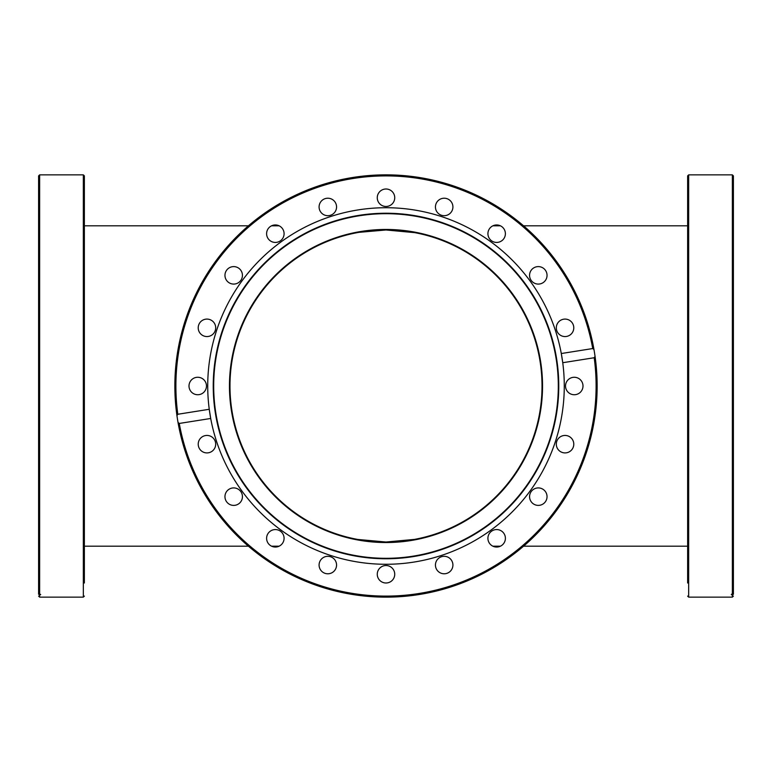 <?xml version="1.0" encoding="UTF-8"?>
<svg xmlns="http://www.w3.org/2000/svg" width="772" height="772" viewBox="0 0 772 772"><rect width="100%" height="100%" fill="white"/><g stroke="black" fill="none" stroke-linecap="round" stroke-linejoin="round"><path stroke-width="1.16" d="M542.021 386A156.021 156.021 0 0 1 386 542.021A156.021 156.021 0 0 1 229.979 386A156.021 156.021 0 0 1 386 229.979A156.021 156.021 0 0 1 542.021 386M594.546 352.968L595.058 356.384L594.199 357.735L562.749 362.715A178.274 178.274 0 0 1 413.888 562.084A178.274 178.274 0 0 1 209.251 409.285A178.274 178.274 0 0 1 358.112 209.916A178.274 178.274 0 0 1 562.749 362.715L561.292 353.528L592.742 348.548L593.977 349.571A211.142 211.142 0 0 1 419.032 594.546A211.142 211.142 0 0 1 178.023 422.429L177.454 419.032A211.142 211.142 0 0 1 176.942 415.616L177.801 414.265L209.251 409.285L210.708 418.472L179.258 423.452L178.023 422.429A211.142 211.142 0 0 1 177.454 419.032L176.942 415.616A211.142 211.142 0 0 1 352.968 177.454A211.142 211.142 0 0 1 593.977 349.571L594.546 352.968A211.142 211.142 0 0 1 419.032 594.546A211.142 211.142 0 0 1 177.454 419.032M413.03 556.641A172.764 172.764 0 0 1 215.359 413.03A172.764 172.764 0 0 1 358.97 215.359A172.764 172.764 0 0 1 556.641 358.97A172.764 172.764 0 0 1 413.03 556.641M412.952 556.187A172.31 172.31 0 0 1 215.813 412.952A172.31 172.31 0 0 1 359.048 215.813A172.31 172.31 0 0 1 556.187 359.048A172.31 172.31 0 0 1 412.952 556.187M452.807 563.685A8.733 8.733 0 0 1 445.54 573.673A8.733 8.733 0 0 1 435.543 566.416A8.733 8.733 0 0 1 442.81 556.419A8.733 8.733 0 0 1 452.807 563.685M394.627 575.632A8.733 8.733 0 0 1 384.63 582.889A8.733 8.733 0 0 1 377.373 572.892A8.733 8.733 0 0 1 387.37 565.635A8.733 8.733 0 0 1 394.627 575.632M504.444 534.34A8.733 8.733 0 0 1 500.623 546.093A8.733 8.733 0 0 1 488.869 542.272A8.733 8.733 0 0 1 492.69 530.518A8.733 8.733 0 0 1 504.444 534.34M544.482 490.481A8.733 8.733 0 0 1 544.482 502.833A8.733 8.733 0 0 1 532.13 502.833A8.733 8.733 0 0 1 532.13 490.481A8.733 8.733 0 0 1 544.482 490.481M569.012 436.392A8.733 8.733 0 0 1 572.834 448.146A8.733 8.733 0 0 1 561.08 451.958A8.733 8.733 0 0 1 557.259 440.214A8.733 8.733 0 0 1 569.012 436.392M575.632 377.373A8.733 8.733 0 0 1 582.889 387.37A8.733 8.733 0 0 1 572.892 394.627A8.733 8.733 0 0 1 565.635 384.63A8.733 8.733 0 0 1 575.632 377.373M563.685 319.193A8.733 8.733 0 0 1 573.673 326.459A8.733 8.733 0 0 1 566.416 336.457A8.733 8.733 0 0 1 556.419 329.19A8.733 8.733 0 0 1 563.685 319.193M534.34 267.556A8.733 8.733 0 0 1 546.093 271.377A8.733 8.733 0 0 1 542.272 283.131A8.733 8.733 0 0 1 530.518 279.31A8.733 8.733 0 0 1 534.34 267.556M490.481 227.518A8.733 8.733 0 0 1 502.833 227.518A8.733 8.733 0 0 1 502.833 239.87A8.733 8.733 0 0 1 490.481 239.87A8.733 8.733 0 0 1 490.481 227.518M436.392 202.988A8.733 8.733 0 0 1 448.146 199.166A8.733 8.733 0 0 1 451.958 210.92A8.733 8.733 0 0 1 440.214 214.741A8.733 8.733 0 0 1 436.392 202.988M377.373 196.368A8.733 8.733 0 0 1 387.37 189.111A8.733 8.733 0 0 1 394.627 199.108A8.733 8.733 0 0 1 384.63 206.365A8.733 8.733 0 0 1 377.373 196.368M319.193 208.315A8.733 8.733 0 0 1 326.459 198.327A8.733 8.733 0 0 1 336.457 205.584A8.733 8.733 0 0 1 329.19 215.581A8.733 8.733 0 0 1 319.193 208.315M267.556 237.66A8.733 8.733 0 0 1 271.377 225.906A8.733 8.733 0 0 1 283.131 229.728A8.733 8.733 0 0 1 279.31 241.482A8.733 8.733 0 0 1 267.556 237.66M227.518 281.519A8.733 8.733 0 0 1 227.518 269.167A8.733 8.733 0 0 1 239.87 269.167A8.733 8.733 0 0 1 239.87 281.519A8.733 8.733 0 0 1 227.518 281.519M202.988 335.608A8.733 8.733 0 0 1 199.166 323.854A8.733 8.733 0 0 1 210.92 320.042A8.733 8.733 0 0 1 214.741 331.786A8.733 8.733 0 0 1 202.988 335.608M196.368 394.627A8.733 8.733 0 0 1 189.111 384.63A8.733 8.733 0 0 1 199.108 377.373A8.733 8.733 0 0 1 206.365 387.37A8.733 8.733 0 0 1 196.368 394.627M208.315 452.807A8.733 8.733 0 0 1 198.327 445.54A8.733 8.733 0 0 1 205.584 435.543A8.733 8.733 0 0 1 215.581 442.81A8.733 8.733 0 0 1 208.315 452.807M237.66 504.444A8.733 8.733 0 0 1 225.906 500.623A8.733 8.733 0 0 1 229.728 488.869A8.733 8.733 0 0 1 241.482 492.69A8.733 8.733 0 0 1 237.66 504.444M281.519 544.482A8.733 8.733 0 0 1 269.167 544.482A8.733 8.733 0 0 1 269.167 532.13A8.733 8.733 0 0 1 281.519 532.13A8.733 8.733 0 0 1 281.519 544.482M335.608 569.012A8.733 8.733 0 0 1 323.854 572.834A8.733 8.733 0 0 1 320.042 561.08A8.733 8.733 0 0 1 331.786 557.259A8.733 8.733 0 0 1 335.608 569.012M231.388 410.492A156.542 156.542 0 0 1 361.508 231.388A156.542 156.542 0 0 1 540.612 361.508A156.542 156.542 0 0 1 410.492 540.612A156.542 156.542 0 0 1 231.388 410.492M733.4 573.789L733.4 594.199L732.358 595.058L731.316 594.546L733.4 592.742L733.4 175.9L733.4 592.742M732.358 595.058L732.358 597.142L688.672 597.142L688.672 174.858L687.63 175.9L687.63 582.995M687.63 556.313L687.63 547.039M687.63 224.961L687.63 215.687M687.63 189.005L687.63 178.486M733.4 582.995L733.4 594.199M39.642 593.977L40.684 594.546L39.642 595.058L38.6 594.199L38.6 573.789L38.6 592.742L39.642 593.977L39.642 174.858L38.6 175.9L38.6 592.742M84.37 178.486L84.37 239.87M84.37 547.039L84.37 556.313M84.37 582.995L84.37 175.9L83.328 174.858L83.328 597.142L84.37 596.1M38.6 284.077L38.6 529.573M38.6 210.92L38.6 266.61M38.6 563.685L38.6 573.789M38.6 534.34L38.6 556.313M38.6 189.005L38.6 175.9M38.6 594.199L38.6 582.995M594.199 357.735A210.1 210.1 0 0 1 418.868 593.514A210.1 210.1 0 0 1 179.258 423.452M593.977 349.571A211.142 211.142 0 0 0 352.968 177.454A211.142 211.142 0 0 0 176.942 415.616M177.801 414.265A210.1 210.1 0 0 1 353.132 178.486A210.1 210.1 0 0 1 592.742 348.548M688.672 174.858L732.358 174.858L732.358 593.977M83.328 597.142L39.642 597.142L39.642 595.058M84.37 546.18L248.43 546.18M271.551 546.18L279.136 546.18M492.864 546.18L500.449 546.18M523.57 546.18L687.63 546.18M414.496 539.396L386 542.021L357.909 539.464M358.826 232.362L386 229.979L414.757 232.652M84.37 225.82L248.43 225.82M271.551 225.82L279.136 225.82M492.864 225.82L500.449 225.82M523.57 225.82L687.63 225.82M732.358 597.142L733.4 596.1M688.672 597.142L687.63 596.1M732.358 174.858L733.4 175.9M83.328 174.858L39.642 174.858M39.642 597.142L38.6 596.1"/></g></svg>
